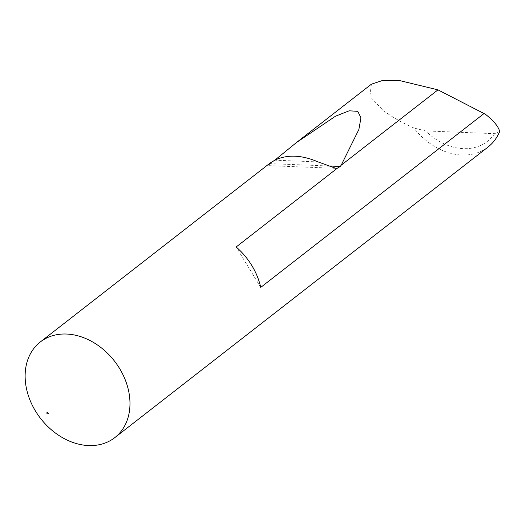 <?xml version="1.0" encoding="UTF-8"?>
<svg xmlns="http://www.w3.org/2000/svg" width="526" height="526" viewBox="0 0 526 526"><rect width="100%" height="100%" fill="white"/><g stroke="black" fill="none" stroke-linecap="round" stroke-linejoin="round"><path stroke-width="0.39" stroke-dasharray="2.63 1.97" d="M371.389 84.199L369.89 96.317L382.862 110.138C391.14 116.496 401.469 122.446 413.863 128.009A60.615 46.775 -127.9 0 0 487.983 147.07M269.93 163.198L267.879 165.618L274.881 160.134M499.7 131.441L494.624 133.67L425.58 130.908L413.863 128.009M494.624 133.67A55.769 43.033 52.1 0 1 425.58 130.908M260.732 287.4L236.141 246.99M318.112 161.923L274.776 160.187M327.054 165.914L270.745 163.665M335.785 168.327L267.879 165.618"/><path stroke-width="0.79" d="M48.221 413.193A0.809 0.625 -127.9 0 0 46.853 413.14A0.809 0.625 -127.9 0 0 48.221 413.193M128.804 391.844A60.615 46.775 -127.9 0 0 92.26 341.749A60.615 46.775 -127.9 0 0 40.318 341.966A60.615 46.775 -127.9 0 0 26.3 387.747A60.615 46.775 -127.9 0 0 62.844 437.849A60.615 46.775 -127.9 0 0 114.793 437.625A60.615 46.775 -127.9 0 0 128.804 391.844M437.967 89.854L400.187 80.715L382.77 80.406L371.389 84.199L296.5 142.507L335.516 116.207L349.159 110.808L357.759 111.334L360.961 117.739L358.87 129.501L341.19 165.203L437.967 89.854L485.367 114.241C493.513 120.585 498.286 126.319 499.7 131.441A60.615 46.775 -127.9 0 1 487.983 147.07L114.793 437.625M40.318 341.966L269.93 163.198L274.776 160.187C287.255 154.309 301.7 154.887 318.112 161.923L335.785 168.327L337.251 168.274L236.141 246.99A60.615 46.775 52.1 0 1 260.732 287.4L484.242 113.379M274.881 160.134L296.5 142.507M337.251 168.274L340.243 166.446L341.19 165.203M340.243 166.446L327.054 165.914"/></g></svg>
